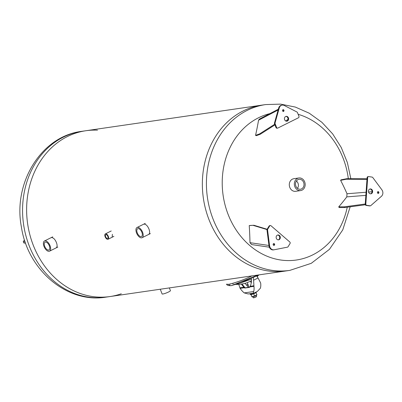 <?xml version="1.0" encoding="UTF-8"?>
<svg xmlns="http://www.w3.org/2000/svg" width="402" height="402" viewBox="0 0 402 402"><rect width="100%" height="100%" fill="white"/><g stroke="black" fill="none" stroke-linecap="round" stroke-linejoin="round"><path stroke-width="0.6" d="M300.671 190.578L295.636 191.307A6.367 5.402 -98.3 0 1 289.817 187.453A6.367 5.402 -98.3 0 1 293.802 178.709L298.837 177.975A6.367 5.402 81.7 0 0 294.857 186.719A6.367 5.402 81.7 0 0 300.671 190.578A6.367 5.402 81.7 0 0 305.098 183.498A6.367 5.402 81.7 0 0 298.837 177.975M209.216 220.216A83.782 71.048 -98.3 0 1 261.632 105.158A83.782 71.048 81.7 0 0 209.216 220.216A83.782 71.048 81.7 0 0 285.757 270.973A83.782 71.048 -98.3 0 1 209.216 220.216M286.591 121.238A2.457 2.085 81.7 0 0 288.013 118.575A2.457 2.085 81.7 0 0 285.892 116.424M284.641 119.731A2.457 2.085 -98.3 0 1 286.179 116.359A2.457 2.085 -98.3 0 1 288.596 118.489A2.457 2.085 -98.3 0 1 286.887 121.223A2.457 2.085 -98.3 0 1 284.641 119.731M283.103 111.419A0.894 0.759 81.7 0 0 282.867 109.791M282.591 110.907A0.894 0.759 -98.3 0 1 283.149 109.681A0.894 0.759 -98.3 0 1 283.405 111.449A0.894 0.759 -98.3 0 1 282.591 110.907M282.229 105.113L281.641 105.198A4.467 3.789 81.7 0 0 278.666 108.058L274.481 123.007A1.116 0.95 81.7 0 0 274.526 123.826L275.993 127.529A1.116 0.95 81.7 0 0 277.013 128.208L277.601 128.122A1.116 0.95 -98.3 0 1 276.581 127.444L275.114 123.741A1.116 0.95 -98.3 0 1 275.068 122.922L279.249 107.972A4.467 3.789 -98.3 0 1 282.229 105.113A4.467 3.789 -98.3 0 1 284.264 105.47L296.952 112.007A1.116 0.95 -98.3 0 1 297.465 112.595L298.932 116.299A1.116 0.95 -98.3 0 1 298.48 117.756L277.847 128.047A1.116 0.95 -98.3 0 1 277.601 128.122M259.516 133.941L260.29 134.243L256.391 135.665A165.353 48.471 -163.5 0 0 255.551 135.368L259.516 133.941L274.697 124.253M274.948 124.886L260.29 134.243M278.345 109.198L259.37 119.103L258.551 120.228A164.267 57.868 113.1 0 1 255.551 135.368M288.013 119.379L285.641 120.957M370.604 193.829A2.457 2.085 81.7 0 0 372.041 191.297A2.457 2.085 81.7 0 0 370.131 189.035A2.457 2.085 81.7 0 0 369.905 189.015M370.714 188.95A2.457 2.085 -98.3 0 1 372.639 191.387A2.457 2.085 -98.3 0 1 370.9 193.809A2.457 2.085 -98.3 0 1 368.483 191.679A2.457 2.085 -98.3 0 1 370.192 188.95A2.457 2.085 -98.3 0 1 370.714 188.95M377.955 193.377A0.894 0.759 81.7 0 0 377.719 191.749M378.192 191.638A0.894 0.759 -98.3 0 1 378.257 193.407A0.894 0.759 -98.3 0 1 378.001 191.638A0.894 0.759 -98.3 0 1 378.192 191.638M381.9 189.834A4.467 3.789 -98.3 0 1 381.448 196.276L370.785 205.623A1.116 0.95 -98.3 0 1 370.111 205.824L366.699 205.311A1.116 0.95 -98.3 0 1 365.825 204.065L367.684 177.553A1.116 0.95 -98.3 0 1 368.709 176.589L372.126 177.106A1.116 0.95 -98.3 0 1 372.754 177.503L381.9 189.834M368.121 176.674A1.116 0.95 81.7 0 0 367.096 177.639L365.242 204.151A1.116 0.95 81.7 0 0 366.111 205.397L369.528 205.909A1.116 0.95 81.7 0 0 369.765 205.914L370.353 205.829M367.016 178.789L346.725 178.689L346.233 179.232L340.61 180.342A165.353 49.361 -33.6 0 0 341.012 179.835L346.7 178.714M366.976 179.337L346.233 179.232M340.61 180.342A164.443 91.817 44.2 0 1 347.006 193.754L346.79 196.879A164.443 61.405 148.7 0 1 338.755 206.829L344.298 206.834L344.705 207.548L365.348 204.759M344.695 207.538L339.072 207.532A165.353 80.299 -134.2 0 0 338.755 206.829M365.252 204L344.298 206.834M278.284 239.863A2.457 2.085 81.7 0 0 279.365 238.984A2.457 2.085 81.7 0 0 279.48 236.431A2.457 2.085 81.7 0 0 277.586 235.049M279.948 238.899A2.457 2.085 -98.3 0 1 278.581 239.843A2.457 2.085 -98.3 0 1 276.169 237.713A2.457 2.085 -98.3 0 1 277.877 234.979A2.457 2.085 -98.3 0 1 279.993 236.195A2.457 2.085 -98.3 0 1 279.948 238.899M273.727 245.351A0.894 0.759 81.7 0 0 273.491 243.723M274.526 245.034A0.894 0.759 -98.3 0 1 273.149 244.602A0.894 0.759 -98.3 0 1 274.541 244.049A0.894 0.759 -98.3 0 1 274.526 245.034M270.305 225.537A1.116 0.95 -98.3 0 1 271.003 225.758L289.782 241.984A1.116 0.95 -98.3 0 1 290.023 243.542L288.073 246.733A1.116 0.95 -98.3 0 1 287.49 247.155L274.159 249.773A4.467 3.789 -98.3 0 1 274.003 249.803A4.467 3.789 -98.3 0 1 269.596 245.833L267.571 229.949A1.116 0.95 -98.3 0 1 267.732 229.16L269.682 225.969A1.116 0.95 -98.3 0 1 270.305 225.537L269.717 225.622A1.116 0.95 81.7 0 0 269.094 226.055L267.144 229.246A1.116 0.95 81.7 0 0 266.988 230.034L269.013 245.918A4.467 3.789 81.7 0 0 273.415 249.888A4.467 3.789 81.7 0 0 273.576 249.858M253.918 225.266L249.235 225.597A165.353 6.452 -7.9 0 0 250.104 225.472L253.918 225.266L267.134 229.266M249.235 225.597A164.267 68.988 81.1 0 1 249.979 242.677L251.637 244.582L269.34 247.19M267.013 229.572L253.114 225.366M303.611 182.352A5.01 4.246 -98.3 0 1 300.475 189.231A5.01 4.246 -98.3 0 1 295.902 186.196A5.01 4.246 -98.3 0 1 299.033 179.317A5.01 4.246 -98.3 0 1 303.611 182.352M297.48 188.367A5.01 4.246 81.7 0 0 296.41 181M144.027 224.105C145.916 224.175 147.554 225.803 148.941 228.989C149.966 231.763 149.866 233.582 148.639 234.446M112.379 234.306L112.188 237.205M51.471 237.572C53.36 237.642 54.999 239.27 56.386 242.456C57.411 245.23 57.31 247.049 56.084 247.913M33.482 245.788A83.782 71.048 -98.3 0 1 85.892 130.73A83.782 71.048 81.7 0 0 27.648 223.869A83.782 71.048 81.7 0 0 110.022 296.545A83.782 71.048 -98.3 0 1 33.482 245.788M257.994 275.013L232.054 285.39A3.352 2.844 -98.3 0 1 228.658 284.35L226.502 284.179C226.959 285.279 228.567 285.762 231.316 285.621L240.728 282.832L258.154 274.993M251.974 275.893C243.903 279.762 236.13 282.581 228.658 284.35M229.768 284.149L230.507 284.073M256.185 295.47L256.536 296.349A1.789 0.256 158.4 0 1 256.531 296.39A1.789 0.256 158.4 0 1 254.968 297.244A1.789 0.256 158.4 0 1 253.24 297.696A1.789 0.256 158.4 0 1 253.21 297.666L252.863 296.787M253.24 297.696L253.672 297.872L256.34 296.817L256.531 296.39M236.858 284.189L251.466 279.199L236.858 284.189M256.888 276.254L258.772 274.903L256.888 276.254M245.009 283.395L246.697 285.209A13.854 7.07 63.5 0 0 248.391 287.34M249.662 287.159L245.346 287.787A11.171 5.703 63.5 0 1 244.783 287.49L242.004 284.053M251.416 278.35C251.637 281.611 251.21 284.269 250.134 286.335L249.793 286.943A11.171 5.703 63.5 0 1 249.516 287.36L244.828 288.043A11.171 5.703 63.5 0 1 244.27 287.747L241.386 284.149M245.346 287.787L244.828 288.043M238.773 284.4L240.12 288.35A14.522 7.412 -116.5 0 0 244.24 292.912L248.255 293.978L254.134 293.038C253.35 293.284 253.2 292.782 253.687 291.535A14.522 7.412 -116.5 0 0 253.948 286.34L253.602 280.214L258.069 277.983L260.652 282.993A14.522 7.412 63.5 0 1 260.395 288.194L257.401 291.41L254.134 293.038M258.069 277.983L256.531 275.852M253.079 277.566L256.607 275.837M253.165 277.556L253.602 280.214M250.049 293.716A3.352 0.477 -21.6 0 0 250.014 293.842L250.26 294.46A3.352 0.477 -21.6 0 0 251.994 294.219A3.352 0.477 -21.6 0 0 255.134 292.968A3.352 0.477 -21.6 0 0 256.491 291.993L256.451 291.887M250.014 293.842A3.352 0.477 -21.6 0 0 253.476 292.983M256.913 294.837L256.697 295.098A2.482 0.352 158.4 0 1 254.893 296.093A2.482 0.352 158.4 0 1 252.526 296.852A2.482 0.352 158.4 0 1 252.235 296.862L251.928 296.827M255.888 292.365L256.099 292.756L251.124 294.741L251.707 296.369L251.923 296.761L254.516 295.962L256.903 294.772L256.687 294.385M251.124 294.741L250.908 294.349M251.707 296.369L250.959 294.485M254.516 295.962L253.717 293.942M256.903 294.772L256.099 292.756M169.342 287.912L170.428 290.656A4.467 0.638 158.4 0 1 167.609 292.43A4.467 0.638 158.4 0 1 162.835 294.013A4.467 0.638 158.4 0 1 162.117 293.947L160.252 289.234M107.811 236.416A2.08 1.06 63.5 0 1 107.651 238.436A2.08 1.06 63.5 0 1 105.771 237.049A2.08 1.06 63.5 0 1 105.791 234.713A2.08 1.06 63.5 0 1 107.811 236.416M108.294 236.346A3.005 1.533 -116.5 0 0 105.379 233.884A3.005 1.533 -116.5 0 0 105.349 237.255A3.005 1.533 -116.5 0 0 108.063 239.26A3.005 1.533 -116.5 0 0 108.294 236.346M49.295 245.738A4.352 2.221 63.5 0 1 48.959 249.964A4.352 2.221 63.5 0 1 45.029 247.064A4.352 2.221 63.5 0 1 45.074 242.18A4.352 2.221 63.5 0 1 49.295 245.738M50.004 245.637A5.698 2.909 -116.5 0 0 44.471 240.974A5.698 2.909 -116.5 0 0 44.416 247.371A5.698 2.909 -116.5 0 0 49.557 251.17A5.698 2.909 -116.5 0 0 50.004 245.637M141.851 232.271A4.352 2.221 63.5 0 1 141.514 236.497A4.352 2.221 63.5 0 1 137.584 233.597A4.352 2.221 63.5 0 1 137.63 228.708A4.352 2.221 63.5 0 1 141.851 232.271M142.559 232.17A5.698 2.909 -116.5 0 0 137.027 227.507A5.698 2.909 -116.5 0 0 136.966 233.904A5.698 2.909 -116.5 0 0 142.112 237.703A5.698 2.909 -116.5 0 0 142.559 232.17M97.495 130.173A83.782 71.048 81.7 0 0 85.892 130.73L265.692 104.57L280.616 104.128L295.359 107.073L309.299 113.233L321.886 122.308L332.66 133.891L341.258 147.509L347.388 162.639L350.83 178.709M350.177 206.809L342.75 229.894L329.439 249.34L311.259 263.325L289.817 270.385L110.022 296.545A83.782 71.048 81.7 0 0 121.303 293.777M24.617 240.2A11.171 1.593 -21.6 0 0 23.326 241.627A11.171 1.593 -21.6 0 0 25.145 241.793M25.577 243.034A11.171 1.593 158.4 0 1 23.813 242.858L23.326 241.627M347.253 207.206A74.47 63.154 -98.3 0 1 292.093 260.471A74.47 63.154 -98.3 0 1 228.316 214.909A74.47 63.154 -98.3 0 1 269.888 113.61M298.143 114.309A74.47 63.154 -98.3 0 1 348.323 178.699M289.817 270.385A83.782 71.048 -98.3 0 1 213.281 219.628A83.782 71.048 -98.3 0 1 265.692 104.57M279.249 107.972L278.666 108.058M275.068 122.922L274.481 123.007M275.114 123.741L274.526 123.826M276.581 127.444L275.993 127.529M258.551 120.228L278.114 110.017M367.684 177.553L367.096 177.639M365.825 204.065L365.242 204.151M366.699 205.311L366.111 205.397M370.111 205.824L369.528 205.909M372.046 191.769L368.564 192.045M366.076 192.241L347.006 193.754M365.855 195.367L346.79 196.879M269.596 245.833L269.013 245.918M269.682 225.969L269.094 226.055M267.732 229.16L267.144 229.246M267.571 229.949L266.988 230.034M268.953 245.471L249.979 242.677M246.421 284.882L248.054 284.646M248.19 284.988L246.697 285.209M253.687 291.535L244.24 292.912M249.793 286.943L253.948 286.34M240.12 288.35L244.27 287.747M253.923 285.782L250.134 286.335M243.632 287.279L239.843 287.832M105.957 297.138C66.928 303.706 27.763 269.853 21.452 227.266C12.753 183.302 40.888 136.278 81.832 131.323A83.782 71.048 81.7 0 0 23.587 224.462A83.782 71.048 81.7 0 0 105.957 297.138L110.022 296.545M368.468 176.589L367.885 176.674M274.003 249.803L273.415 249.888M232.909 283.556L233.12 284.088M247.275 282.671L249.084 287.239M250.552 281.244L251.235 282.968M236.15 284.415L239.416 284.36L243.888 283.676L246.788 282.847L251.466 280.757M257.144 276.631L258.918 274.878M234.492 284.219L235.371 284.375M111.223 230.969L105.379 233.884M113.907 236.346L108.063 239.26M52.727 236.858L44.471 240.974M57.813 247.054L49.557 251.17M145.283 223.391L137.027 227.507M150.368 233.587L142.112 237.703M81.832 131.323L85.892 130.73"/></g></svg>
